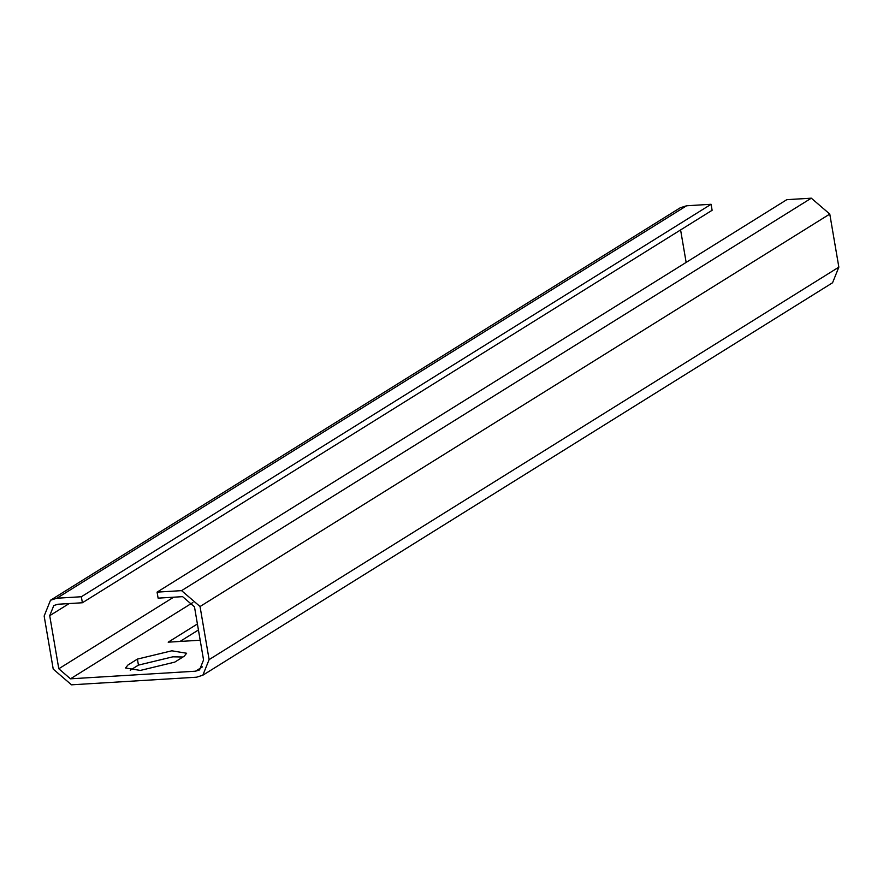 <?xml version="1.0" encoding="UTF-8"?>
<svg xmlns="http://www.w3.org/2000/svg" width="883" height="883" viewBox="0 0 883 883"><rect width="100%" height="100%" fill="white"/><g stroke="black" fill="none" stroke-linecap="round" stroke-linejoin="round"><path stroke-width="1.32" d="M157.075 592.129L158.112 598.144L182.604 596.654L194.481 606.864L203.554 659.943L199.536 669.932L195.507 671.201L70.474 678.817L58.797 668.762L49.713 615.683L53.797 605.539L57.892 604.248L82.384 602.758L81.357 596.742L56.865 598.232L50.497 600.241L44.15 616.025L53.223 669.104L71.501 684.822L196.534 677.206L202.836 675.219L209.116 659.612L200.044 606.522L181.578 590.639L157.075 592.129L786.808 199.668L811.311 198.178L829.777 214.061L838.85 267.141L209.116 659.612M197.406 623.972L168.189 642.173L200.176 640.219M180.022 641.455L198.432 629.976M137.417 659.093L127.969 664.987L125.529 667.978L140.342 670.429L174.746 662.129L184.183 656.246L186.633 653.254L171.821 650.804L137.417 659.093L138.443 665.109L172.847 656.82L182.969 657.007M130.22 670.23L138.443 665.109M81.357 596.742L711.091 204.282L686.599 205.772L680.23 207.781L50.497 600.241M711.091 204.282L712.117 210.286L82.384 602.758M202.836 675.219L832.57 282.759L838.85 267.141M686.146 262.406L680.594 229.933M181.578 590.639L811.311 198.178M200.044 606.522L829.777 214.061M56.865 598.232L686.599 205.772M202.45 666.875L195.507 671.201M192.869 602.537L70.474 678.817M173.631 597.195L58.797 668.762M69.161 603.564L49.713 615.683"/></g></svg>
